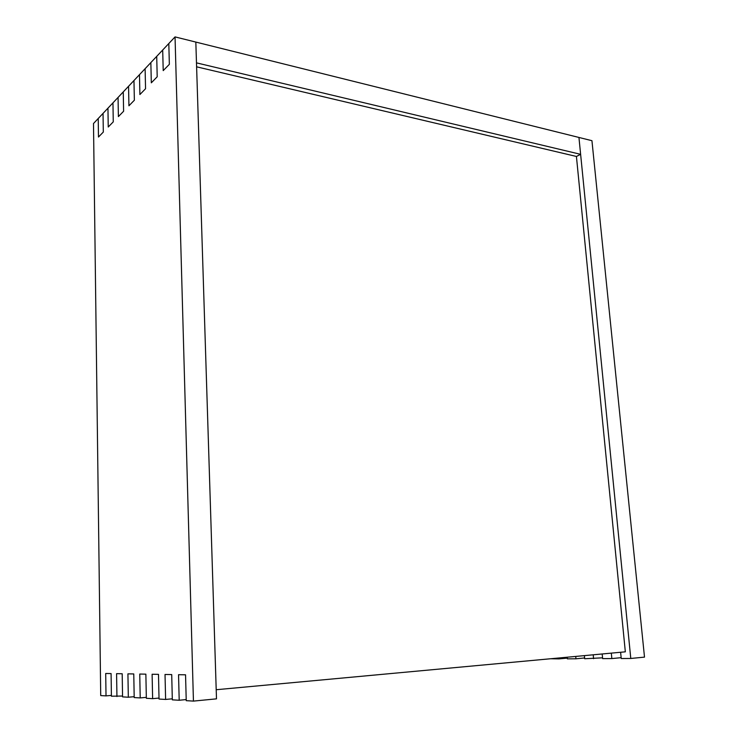 <?xml version="1.0" encoding="UTF-8"?>
<svg xmlns="http://www.w3.org/2000/svg" width="738" height="738" viewBox="0 0 738 738"><rect width="100%" height="100%" fill="white"/><g stroke="black" fill="none" stroke-linecap="round" stroke-linejoin="round"><path stroke-width="1.11" d="M116.936 696.543L116.586 673.665L122.194 673.757L122.563 696.875L128.32 697.225L127.923 673.849L133.772 673.951L134.196 697.567L140.211 697.927L139.75 674.052L145.866 674.154L146.345 698.296L152.628 698.665L152.111 674.255L158.495 674.357L159.039 699.052L165.607 699.44L165.026 674.467L171.714 674.578L172.323 699.845L179.196 700.251L178.55 674.698L185.552 674.809L186.234 700.666L193.439 701.1L175.044 36.9L168.808 43.533L169.353 64.326L163.218 70.617L162.692 50.018L163.218 70.617L169.353 64.326L168.808 43.533L156.714 56.374L157.203 76.78L151.318 82.822L150.847 62.601L151.318 82.822L157.203 76.78L156.714 56.374L145.109 68.699L145.552 88.735L139.897 94.538L145.552 88.735L145.109 68.699L133.965 80.534L134.362 100.22L128.929 105.792L128.56 86.281L128.929 105.792L134.362 100.22L133.965 80.534L123.255 91.918L123.606 111.253L118.384 116.604L118.062 97.434L118.384 116.604L123.606 111.253L123.255 91.918L112.96 102.859L113.265 121.862L108.237 127.01L107.951 108.172L108.237 127.01L113.265 121.862L112.96 102.859L103.043 113.384L103.311 132.065L98.477 137.028L103.311 132.065L103.043 113.384L98.228 118.504L98.477 137.028L98.228 118.504L93.495 123.532L100.719 695.574L106.014 695.888L105.709 673.48L111.087 673.573L111.41 696.211L122.554 696.026M630.787 658.462L578.943 137.452L195.828 42.075L196.483 62.859L580.621 154.325L578.943 137.452L591.941 140.69L644.505 657.124L630.787 658.462L621.23 658.517L620.621 652.263M139.482 74.676L139.897 94.538L139.482 74.676M196.612 66.817L576.424 156.465L580.621 154.325M216.197 689.726L625.335 651.829L576.424 156.465M175.044 36.9L195.828 42.075L216.492 698.849L193.439 701.1M179.196 700.251L186.207 699.578M165.607 699.44L172.295 698.803M152.628 698.665L159.021 698.065M140.211 697.927L146.327 697.355M111.401 695.399L106.014 695.888M128.32 697.225L134.187 696.681M558.841 657.982L558.924 658.896L550.603 658.748M558.924 658.896L567.291 658.111M575.732 656.423L575.944 658.794L567.356 658.84L567.218 657.207M575.944 658.794L584.616 657.973M602.559 657.826L584.68 658.739L584.395 655.621M593.573 658.683L593.214 654.8M602.19 653.969L602.632 658.628L611.848 658.573L611.322 653.121M621.147 657.678L611.848 658.573"/></g></svg>
